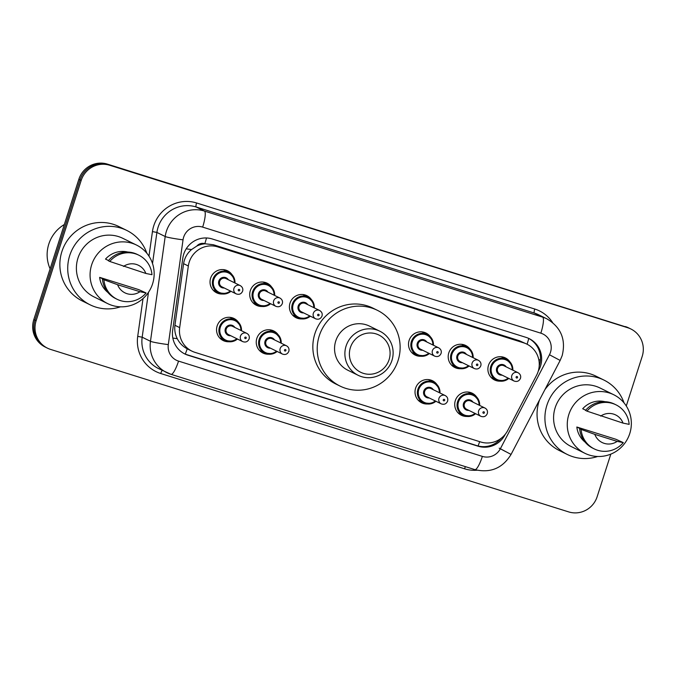 <?xml version="1.0" encoding="UTF-8"?>
<svg xmlns="http://www.w3.org/2000/svg" width="676" height="676" viewBox="0 0 676 676"><rect width="100%" height="100%" fill="white"/><g stroke="black" fill="none" stroke-linecap="round" stroke-linejoin="round"><path stroke-width="1.01" d="M427.494 403.986A12.286 12.007 -63.8 0 1 415.613 388.176A12.286 12.007 -63.8 0 1 437.017 384.652M268.718 354.19A12.286 12.007 -63.8 0 1 256.838 338.38A12.286 12.007 -63.8 0 1 278.233 334.857M229.029 341.743A12.286 12.007 -63.8 0 1 217.14 325.933A12.286 12.007 -63.8 0 1 238.543 322.41M467.192 416.441A12.286 12.007 -63.8 0 1 455.311 400.631A12.286 12.007 -63.8 0 1 476.707 397.108M262.204 306.465A12.286 12.007 -63.8 0 1 250.314 290.646A12.286 12.007 -63.8 0 1 271.718 287.131M222.505 294.009A12.286 12.007 -63.8 0 1 210.625 278.199A12.286 12.007 -63.8 0 1 232.02 274.676M420.979 356.26A12.286 12.007 -63.8 0 1 409.098 340.45A12.286 12.007 -63.8 0 1 430.494 336.927M301.893 318.911A12.286 12.007 -63.8 0 1 290.012 303.101A12.286 12.007 -63.8 0 1 311.408 299.578M460.669 368.707A12.286 12.007 -63.8 0 1 448.788 352.897A12.286 12.007 -63.8 0 1 470.192 349.374M500.367 381.154A12.286 12.007 -63.8 0 1 488.486 365.344A12.286 12.007 -63.8 0 1 509.881 361.821M536.6 375.214A23.035 22.519 116.2 0 0 538.147 371.513A23.035 22.519 116.2 0 0 526.824 344.101A23.035 22.519 116.2 0 0 523.689 342.85L217.765 246.901A23.035 22.519 116.2 0 0 188.334 265.989L179.672 327.623A23.035 22.519 116.2 0 0 191.891 351.123A23.035 22.519 116.2 0 0 195.026 352.373L480.737 441.986A23.035 22.519 116.2 0 0 507.718 430.502L536.6 375.214M196.809 246.064A23.035 22.519 -63.8 0 1 205.217 243.791L204.836 243.673A7.681 7.504 116.2 0 0 196.809 246.064L191.511 249.571C187.151 253.323 184.514 258.021 183.602 263.665L174.94 325.291C174.349 329.989 175.126 334.459 177.273 338.701C179.554 343.163 182.866 346.534 187.201 348.808L191.891 351.123M526.824 344.101L519.312 340.696L213.388 244.746L205.217 243.791M538.257 371.158L538.992 369.764A23.035 22.519 116.2 0 0 540.538 366.062A23.035 22.519 116.2 0 0 529.215 338.651A23.035 22.519 116.2 0 0 526.08 337.392L212.256 238.974A23.035 22.519 116.2 0 0 182.824 258.063L172.65 330.471A23.035 22.519 116.2 0 0 184.869 353.979A23.035 22.519 116.2 0 0 188.004 355.23L478.076 446.202A23.035 22.519 116.2 0 0 505.057 434.727L505.344 434.186M528.632 338.372A23.035 22.519 -63.8 0 1 539.372 365.488A23.035 22.519 -63.8 0 1 539.22 365.953M610.825 454.111L597.153 496.699A23.035 22.519 -63.8 0 1 568.617 511.884L50.59 349.416A23.035 22.519 -63.8 0 1 47.447 348.157A23.035 22.519 -63.8 0 1 36.132 320.745L81.179 180.441A23.035 22.519 -63.8 0 1 109.706 165.265L627.742 327.733A23.035 22.519 -63.8 0 1 630.877 328.992A23.035 22.519 -63.8 0 1 642.2 356.396L626.28 405.98M47.447 348.157L45.123 347.008A23.035 22.519 -63.8 0 1 33.8 319.604L78.847 179.301A23.035 22.519 -63.8 0 1 107.383 164.116L626.576 327.159A23.035 22.519 -63.8 0 1 629.711 328.418A23.035 22.519 -63.8 0 0 626.576 327.159L108.549 164.69L627.742 327.733M78.847 179.301L80.013 179.875A23.035 22.519 -63.8 0 1 108.549 164.69A23.035 22.519 -63.8 0 0 80.013 179.875L34.966 320.17L80.013 179.875L81.179 180.441M46.289 347.582A23.035 22.519 -63.8 0 1 34.966 320.17A23.035 22.519 -63.8 0 0 46.289 347.582M501.085 438.352A23.035 22.519 -63.8 0 1 476.91 445.628L186.838 354.655A23.035 22.519 -63.8 0 1 184.286 353.683M625.41 326.584A23.035 22.519 -63.8 0 1 628.553 327.843L630.877 328.992M597.66 456.486A41.464 40.526 -63.8 0 1 567.308 454.475A41.464 40.526 -63.8 0 1 546.935 405.135A41.464 40.526 -63.8 0 1 603.938 380.073A41.464 40.526 -63.8 0 1 624.041 402.896M567.308 454.475L559.449 450.605A41.464 40.526 -63.8 0 1 539.068 401.274A41.464 40.526 -63.8 0 1 539.533 399.913M544.89 389.655A41.464 40.526 -63.8 0 1 596.071 376.202L603.938 380.073M568.854 414.464A32.634 31.899 -63.8 0 1 613.723 394.733A32.634 31.899 -63.8 0 1 629.762 433.561A32.634 31.899 -63.8 0 1 584.892 453.292A32.634 31.899 -63.8 0 1 568.854 414.464M584.892 453.292L571.212 446.557A32.634 31.899 -63.8 0 1 555.173 407.721A32.634 31.899 -63.8 0 1 600.034 387.999L613.723 394.733M581.199 429.167L576.831 427.012L615.912 439.273L623.306 442.628A24.573 24.015 -63.8 0 1 594.28 448.923A24.573 24.015 -63.8 0 1 581.09 429.395L579.636 428.677L581.199 429.167M585.112 442.121A23.035 22.519 -63.8 0 1 576.831 427.012M617.171 441.386A15.354 15.007 -63.8 0 1 594.795 434.364L617.171 441.386L623.306 442.628M594.795 434.364L581.09 429.395M594.28 448.923L592.827 448.205A24.573 24.015 -63.8 0 1 579.636 428.677M585.669 410.214L582.704 408.752A23.035 22.519 -63.8 0 1 605.003 401.713M600.66 416.095A15.354 15.007 -63.8 0 1 623.035 423.117L586.954 411.126A24.573 24.015 -63.8 0 1 615.98 404.831A24.573 24.015 -63.8 0 1 629.17 424.359L623.035 423.117M586.954 411.126L585.5 410.408A24.573 24.015 -63.8 0 1 614.526 404.113L615.98 404.831M350.396 347.557A20.736 20.263 -63.8 0 1 376.076 333.893A20.736 20.263 -63.8 0 1 389.08 359.691A20.736 20.263 -63.8 0 1 363.401 373.355A20.736 20.263 -63.8 0 1 350.396 347.557M346.078 346.07A24.573 24.015 -63.8 0 1 379.861 331.223A24.573 24.015 -63.8 0 1 391.936 360.452A24.573 24.015 -63.8 0 1 358.162 375.307A24.573 24.015 -63.8 0 1 346.078 346.07M379.861 331.223L369.527 326.128A24.573 24.015 116.2 0 0 335.744 340.983A24.573 24.015 116.2 0 0 347.819 370.22L358.162 375.307M319.266 335.82A42.233 41.278 -63.8 0 1 377.326 310.284A42.233 41.278 -63.8 0 1 398.079 360.536A42.233 41.278 -63.8 0 1 340.02 386.064A42.233 41.278 -63.8 0 1 319.266 335.82M340.02 386.064L335.651 383.917A42.233 41.278 -63.8 0 1 314.898 333.665A42.233 41.278 -63.8 0 1 372.958 308.138L377.326 310.284M50.108 268.803A34.552 33.775 -63.8 0 1 48.816 244.028A34.552 33.775 -63.8 0 1 64.33 224.525M120.472 306.82A41.464 40.526 -63.8 0 1 90.119 304.817A41.464 40.526 -63.8 0 1 69.738 255.477A41.464 40.526 -63.8 0 1 126.742 230.415A41.464 40.526 -63.8 0 1 146.844 253.238M90.119 304.817L82.252 300.947A41.464 40.526 -63.8 0 1 61.879 251.607A41.464 40.526 -63.8 0 1 118.883 226.544L126.742 230.415M91.666 264.798A32.634 31.899 -63.8 0 1 136.527 245.067A32.634 31.899 -63.8 0 1 152.565 283.903A32.634 31.899 -63.8 0 1 107.704 303.625A32.634 31.899 -63.8 0 1 91.666 264.798M107.704 303.625L94.015 296.891A32.634 31.899 -63.8 0 1 77.977 258.063A32.634 31.899 -63.8 0 1 122.846 238.332L136.527 245.067M104.011 279.501L99.642 277.354L138.724 289.615L146.109 292.97A24.573 24.015 -63.8 0 1 117.083 299.265A24.573 24.015 -63.8 0 1 103.901 279.729L102.439 279.011L104.011 279.501M107.915 292.463A23.035 22.519 -63.8 0 1 99.642 277.354M139.974 291.719A15.354 15.007 -63.8 0 1 117.607 284.706L139.974 291.719L146.109 292.97M117.607 284.706L103.901 279.729M117.083 299.265L115.63 298.547A24.573 24.015 -63.8 0 1 102.439 279.011M108.481 260.547L105.507 259.085A23.035 22.519 -63.8 0 1 127.806 252.055M123.471 266.437A15.354 15.007 -63.8 0 1 145.847 273.45L109.766 261.46A24.573 24.015 -63.8 0 1 138.791 255.173A24.573 24.015 -63.8 0 1 151.982 274.701L145.847 273.45M109.766 261.46L108.312 260.742A24.573 24.015 -63.8 0 1 137.338 254.455L138.791 255.173M186.213 248.802A23.035 1.555 8 0 0 191.511 249.571M527.094 344.236A23.035 4.816 -72.6 0 0 528.75 338.439M478.076 445.966A23.035 4.816 -72.6 0 0 479.664 441.648M498.136 440.253L498.888 440.651M185.283 354.106A23.035 4.816 -72.6 0 0 187.201 348.808M538.738 359.421L540.411 360.3M172.828 338.042A23.035 1.555 8 0 0 177.273 338.701M204.836 243.673A23.035 4.816 -72.6 0 0 206.493 237.977M519.312 340.696L523.689 342.85M174.94 325.291L179.672 327.623M183.602 263.665L188.334 265.989M213.388 244.746L217.765 246.901M550.484 352.289A15.354 15.007 116.2 0 0 540.842 333.175L202.656 227.111A15.354 15.007 116.2 0 0 183.035 239.836L168.307 344.608A15.354 15.007 116.2 0 0 178.54 361.111L482.368 456.401A15.354 15.007 116.2 0 0 500.358 448.746L549.453 354.756A15.354 15.007 116.2 0 0 550.484 352.289M178.54 361.111A15.354 3.211 107.4 0 1 171.036 374.335A15.354 3.211 107.4 0 1 170.935 374.293A30.716 30.023 -63.8 0 1 166.761 372.62A30.716 30.023 -63.8 0 1 150.469 341.287L165.197 236.515A30.716 30.023 -63.8 0 1 166.389 231.302A30.716 30.023 -63.8 0 1 204.431 211.064L542.625 317.128A30.716 30.023 -63.8 0 1 546.808 318.802L538.51 314.72A30.716 30.023 116.2 0 0 534.327 313.047L196.133 206.974A30.716 30.023 116.2 0 0 158.091 227.22A30.716 30.023 116.2 0 0 156.9 232.434L152.523 263.547M148.982 256.162L152.438 231.598A34.552 33.775 -63.8 0 1 196.581 202.969L534.775 309.033A3.836 0.803 -72.6 0 0 534.327 313.047L542.625 317.128A15.354 3.211 107.4 0 1 540.842 333.175M152.438 231.598L156.9 232.434L165.197 236.515A15.354 1.039 8 0 0 183.035 239.836M534.775 309.033A34.552 33.775 -63.8 0 1 552.571 322.511M477.045 470.217A34.552 33.775 -63.8 0 1 464.564 468.789L160.736 373.507A34.552 33.775 -63.8 0 1 137.71 336.369L143.025 298.581M109.706 165.265L107.383 164.116M36.132 320.745L33.8 319.604M202.656 227.111A15.354 3.211 107.4 0 0 204.431 211.064L196.133 206.974A3.836 0.803 -72.6 0 1 196.581 202.969M168.307 344.608A15.354 1.039 8 0 1 150.469 341.287L142.171 337.197A30.716 30.023 116.2 0 0 158.463 368.538L171.036 374.335L474.865 469.617A15.354 3.211 107.4 0 1 474.763 469.583M148.475 292.328L142.171 337.197L137.71 336.369M162.232 370.389A3.836 0.803 -72.6 0 0 160.736 373.507M465.426 466.66A3.836 0.803 -72.6 0 0 464.564 468.789M482.368 456.401A15.354 3.211 107.4 0 1 474.865 469.617C490.522 473.293 502.589 468.223 511.064 454.424L560.15 360.435L549.453 354.756M500.358 448.746L511.064 454.424M499.192 448.18L505.614 451.585M476.91 445.628L478.076 446.202M186.838 354.655L188.004 355.23M491.114 377.428L496.463 380.064L504.6 380.723L508.783 378.425A11.517 11.255 -63.8 0 1 490.801 366.358A11.517 11.255 -63.8 0 1 512.839 370.152M512.247 369.856A10.748 10.503 116.2 0 0 491.663 366.654A10.748 10.503 116.2 0 0 508.175 378.129M502.091 375.129A5.374 5.256 -63.8 0 1 496.683 368.226A5.374 5.256 -63.8 0 1 506.155 366.865M503.873 365.741A4.605 4.504 116.2 0 0 497.544 368.521A4.605 4.504 116.2 0 0 499.809 374.005L514.073 381.027A4.605 4.504 -63.8 0 1 511.808 375.552A4.605 4.504 -63.8 0 1 518.146 372.763L503.873 365.741M516.118 377.031A0.769 0.752 116.2 0 0 516.599 377.985A0.769 0.752 116.2 0 0 517.554 377.478A0.769 0.752 116.2 0 0 517.072 376.524A0.769 0.752 116.2 0 0 516.118 377.031M469.076 365.969A11.517 11.255 -63.8 0 1 451.103 353.911A11.517 11.255 -63.8 0 1 473.149 357.705M472.549 357.41A10.748 10.503 116.2 0 0 451.965 354.207A10.748 10.503 116.2 0 0 468.485 365.682M462.392 362.682A5.374 5.256 -63.8 0 1 456.984 355.779A5.374 5.256 -63.8 0 1 466.465 354.41M464.184 353.295A4.605 4.504 116.2 0 0 457.846 356.075A4.605 4.504 116.2 0 0 460.111 361.559L474.375 368.581A4.605 4.504 -63.8 0 1 472.118 363.096A4.605 4.504 -63.8 0 1 478.447 360.316L464.184 353.295M476.428 364.584A0.769 0.752 116.2 0 0 476.91 365.539A0.769 0.752 116.2 0 0 477.856 365.032A0.769 0.752 116.2 0 0 477.374 364.077A0.769 0.752 116.2 0 0 476.428 364.584M429.387 353.523A11.517 11.255 -63.8 0 1 411.414 341.464A11.517 11.255 -63.8 0 1 433.451 345.259M432.86 344.963A10.748 10.503 116.2 0 0 412.275 341.76A10.748 10.503 116.2 0 0 428.787 353.227M422.703 350.236A5.374 5.256 -63.8 0 1 417.286 343.332A5.374 5.256 -63.8 0 1 426.767 341.963M424.486 340.839A4.605 4.504 116.2 0 0 418.148 343.628A4.605 4.504 116.2 0 0 420.413 349.112L434.685 356.134A4.605 4.504 -63.8 0 1 432.42 350.65A4.605 4.504 -63.8 0 1 438.758 347.861L424.486 340.839M436.73 352.128A0.769 0.752 116.2 0 0 437.211 353.083A0.769 0.752 116.2 0 0 438.166 352.585A0.769 0.752 116.2 0 0 437.685 351.621A0.769 0.752 116.2 0 0 436.73 352.128M310.301 316.174A11.517 11.255 -63.8 0 1 292.328 304.115A11.517 11.255 -63.8 0 1 314.365 307.91L313.613 303.11L308.163 297.153L302.814 294.516M313.774 307.614A10.748 10.503 116.2 0 0 293.19 304.411A10.748 10.503 116.2 0 0 309.709 315.878M303.617 312.887A5.374 5.256 -63.8 0 1 298.209 305.983A5.374 5.256 -63.8 0 1 307.681 304.614M305.4 303.49A4.605 4.504 116.2 0 0 299.071 306.279A4.605 4.504 116.2 0 0 301.335 311.763L315.599 318.785A4.605 4.504 -63.8 0 1 313.334 313.301A4.605 4.504 -63.8 0 1 319.672 310.512L305.4 303.49M317.644 314.779A0.769 0.752 116.2 0 0 318.126 315.743A0.769 0.752 116.2 0 0 319.08 315.236A0.769 0.752 116.2 0 0 318.599 314.281A0.769 0.752 116.2 0 0 317.644 314.779M252.942 302.73L258.3 305.366L266.437 306.025L270.62 303.735A11.517 11.255 -63.8 0 1 252.638 291.66A11.517 11.255 -63.8 0 1 274.676 295.454M274.084 295.167A10.748 10.503 116.2 0 0 253.5 291.956A10.748 10.503 116.2 0 0 270.011 303.431M263.919 300.431A5.374 5.256 -63.8 0 1 258.511 293.536A5.374 5.256 -63.8 0 1 267.992 292.167M265.71 291.043A4.605 4.504 116.2 0 0 259.373 293.832A4.605 4.504 116.2 0 0 261.637 299.307L275.909 306.338A4.605 4.504 -63.8 0 1 273.645 300.854A4.605 4.504 -63.8 0 1 279.974 298.065L265.71 291.043M277.954 302.333A0.769 0.752 116.2 0 0 278.436 303.287A0.769 0.752 116.2 0 0 279.382 302.78A0.769 0.752 116.2 0 0 278.901 301.826A0.769 0.752 116.2 0 0 277.954 302.333M230.913 291.272A11.517 11.255 -63.8 0 1 212.94 279.213A11.517 11.255 -63.8 0 1 234.978 283.007M234.386 282.712A10.748 10.503 116.2 0 0 213.802 279.509A10.748 10.503 116.2 0 0 230.313 290.984M224.229 287.984A5.374 5.256 -63.8 0 1 218.821 281.081A5.374 5.256 -63.8 0 1 228.294 279.72M226.012 278.596A4.605 4.504 116.2 0 0 219.683 281.377A4.605 4.504 116.2 0 0 221.948 286.861L236.211 293.883A4.605 4.504 -63.8 0 1 233.947 288.399A4.605 4.504 -63.8 0 1 240.284 285.618L226.012 278.596M238.256 289.886A0.769 0.752 116.2 0 0 238.738 290.841A0.769 0.752 116.2 0 0 239.693 290.334A0.769 0.752 116.2 0 0 239.211 289.379A0.769 0.752 116.2 0 0 238.256 289.886M457.939 412.715L463.288 415.343L471.434 416.002L475.608 413.712A11.517 11.255 -63.8 0 1 457.627 401.637A11.517 11.255 -63.8 0 1 479.664 405.431L478.946 400.724L473.462 394.674L468.113 392.046M479.073 405.144A10.748 10.503 116.2 0 0 458.489 401.941A10.748 10.503 116.2 0 0 475 413.408M468.916 410.408A5.374 5.256 -63.8 0 1 463.508 403.513A5.374 5.256 -63.8 0 1 472.98 402.144M484.971 408.042L470.699 401.02A4.605 4.504 116.2 0 0 464.37 403.809A4.605 4.504 116.2 0 0 466.634 409.284L480.898 416.315A4.605 4.504 -63.8 0 1 478.633 410.831A4.605 4.504 -63.8 0 1 484.971 408.042C487.092 409.259 487.869 411.109 487.303 413.577C485.993 416.433 483.855 417.345 480.898 416.315M484.379 412.757A0.769 0.752 116.2 0 0 483.898 411.802A0.769 0.752 116.2 0 0 482.943 412.309A0.769 0.752 116.2 0 0 483.425 413.264A0.769 0.752 116.2 0 0 484.379 412.757M435.902 401.257A11.517 11.255 -63.8 0 1 417.937 389.19A11.517 11.255 -63.8 0 1 439.975 392.984M439.383 392.697A10.748 10.503 116.2 0 0 418.799 389.486A10.748 10.503 116.2 0 0 435.31 400.961M429.218 397.961A5.374 5.256 -63.8 0 1 423.81 391.058A5.374 5.256 -63.8 0 1 433.291 389.697M445.273 395.595L431.009 388.573A4.605 4.504 116.2 0 0 424.672 391.353A4.605 4.504 116.2 0 0 426.936 396.837L441.208 403.859A4.605 4.504 -63.8 0 1 438.944 398.384A4.605 4.504 -63.8 0 1 445.273 395.595C447.394 396.812 448.171 398.654 447.613 401.13C446.295 403.978 444.157 404.89 441.208 403.859M444.681 400.31A0.769 0.752 116.2 0 0 444.2 399.355A0.769 0.752 116.2 0 0 443.253 399.862A0.769 0.752 116.2 0 0 443.735 400.817A0.769 0.752 116.2 0 0 444.681 400.31M277.126 351.452A11.517 11.255 -63.8 0 1 259.153 339.394A11.517 11.255 -63.8 0 1 281.199 343.188L280.481 338.482L274.988 332.431L269.639 329.795M280.599 342.893A10.748 10.503 116.2 0 0 260.015 339.69A10.748 10.503 116.2 0 0 276.535 351.165M270.442 348.165A5.374 5.256 -63.8 0 1 265.034 341.262A5.374 5.256 -63.8 0 1 274.515 339.901M286.497 345.799L272.225 338.777A4.605 4.504 116.2 0 0 265.896 341.557A4.605 4.504 116.2 0 0 268.161 347.041L282.424 354.063A4.605 4.504 -63.8 0 1 280.16 348.579A4.605 4.504 -63.8 0 1 286.497 345.799C288.618 347.016 289.396 348.858 288.838 351.326C287.52 354.182 285.382 355.094 282.424 354.063M285.906 350.514A0.769 0.752 116.2 0 0 285.424 349.56A0.769 0.752 116.2 0 0 284.478 350.067A0.769 0.752 116.2 0 0 284.959 351.021A0.769 0.752 116.2 0 0 285.906 350.514M219.768 338.017L225.125 340.653L233.262 341.304L237.445 339.014A11.517 11.255 -63.8 0 1 219.463 326.947A11.517 11.255 -63.8 0 1 241.501 330.741L240.783 326.035L235.299 319.985L229.941 317.348M240.91 330.446A10.748 10.503 116.2 0 0 220.325 327.243A10.748 10.503 116.2 0 0 236.837 338.71M230.744 335.719A5.374 5.256 -63.8 0 1 225.336 328.815A5.374 5.256 -63.8 0 1 234.817 327.446M246.799 333.352L232.536 326.322A4.605 4.504 116.2 0 0 226.198 329.111A4.605 4.504 116.2 0 0 228.463 334.595L242.735 341.617A4.605 4.504 -63.8 0 1 240.47 336.133A4.605 4.504 -63.8 0 1 246.799 333.352C248.92 334.569 249.706 336.411 249.14 338.879C247.822 341.735 245.684 342.647 242.735 341.617M246.216 338.068A0.769 0.752 116.2 0 0 245.726 337.113A0.769 0.752 116.2 0 0 244.78 337.62A0.769 0.752 116.2 0 0 245.261 338.575A0.769 0.752 116.2 0 0 246.216 338.068M560.15 360.435L562.195 355.551C566.091 339.436 560.962 327.192 546.808 318.802M514.073 381.027C517.03 382.058 519.16 381.146 520.478 378.298C521.111 375.991 520.334 374.149 518.146 372.763M512.856 370.161L512.087 365.353L506.637 359.395L501.288 356.759M451.416 364.981L456.765 367.617L464.911 368.276L469.093 365.978M474.375 368.581C477.332 369.611 479.47 368.699 480.788 365.843C481.413 363.544 480.636 361.694 478.447 360.316M473.158 357.714L472.389 352.906L466.939 346.949L461.59 344.312M411.726 352.534L417.075 355.162L425.212 355.821L429.395 353.531M434.685 356.134C437.642 357.165 439.772 356.252 441.09 353.396C441.724 351.089 440.946 349.247 438.758 347.861M433.468 345.259L432.699 340.459L427.249 334.493L421.9 331.865M292.64 315.185L297.989 317.813L306.135 318.472L310.318 316.182M315.599 318.785C318.557 319.816 320.694 318.903 322.004 316.047C322.638 313.74 321.86 311.898 319.672 310.512M275.909 306.338C278.858 307.36 280.996 306.456 282.315 303.6C282.948 301.293 282.162 299.451 279.974 298.065M274.693 295.463L273.924 290.655L268.473 284.697L263.116 282.069M213.253 290.283L218.601 292.919L226.747 293.578L230.922 291.28M236.211 293.883C239.169 294.913 241.298 294.001 242.616 291.153C243.25 288.846 242.473 287.004 240.284 285.618M234.995 283.016L234.226 278.208L228.775 272.251L223.426 269.614M428.415 379.591L433.764 382.227L439.256 388.277L439.992 392.993M435.919 401.257L431.736 403.555L423.599 402.896L418.241 400.26M277.143 351.461L272.96 353.759L264.815 353.1L259.466 350.464"/></g></svg>
